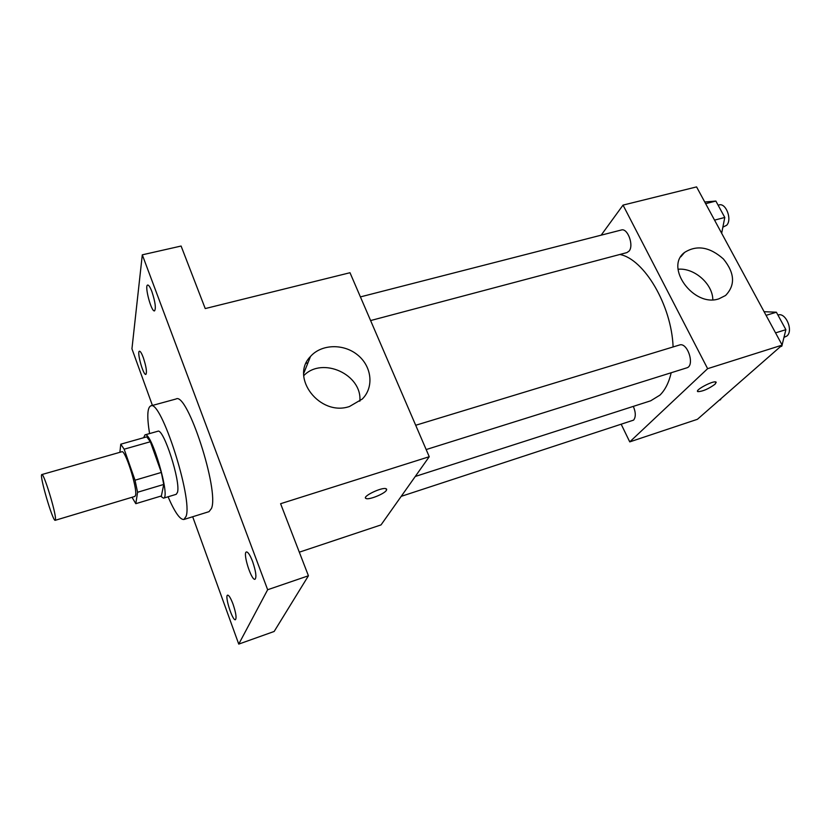<?xml version="1.0" encoding="UTF-8"?>
<svg xmlns="http://www.w3.org/2000/svg" width="831" height="831" viewBox="0 0 831 831"><rect width="100%" height="100%" fill="white"/><g stroke="black" fill="none" stroke-linecap="round" stroke-linejoin="round"><path stroke-width="1.25" d="M55.511 519.032L55.21 520.31C52.883 522.013 38.953 474.387 41.83 474.563C43.648 472.559 55.77 511.906 55.511 519.032M41.83 474.563L121.866 451.752C125.128 449.374 137.333 487.652 135.63 495.027L134.923 496.408L55.21 520.31M120.775 444.19L146.755 436.846L150.349 441.749L161.328 472.444L135.017 480.204L124.162 449.197L120.775 444.19L119.882 452.324M132.025 497.281L135.806 503.679L137.572 492.264L135.017 480.204M135.806 503.679L161.38 495.951L163.749 484.442L137.572 492.264M161.328 472.444L163.749 484.442M160.591 496.19L163.499 498.174C170.906 497.966 151.335 431.05 144.989 434.873L143.649 437.719M144.989 434.873L157.776 431.268C163.385 427.529 180.971 481.887 177.47 492.368L176.214 494.32L163.499 498.174M150.349 441.749L124.162 449.197M149.57 433.585C146.89 416.892 147.274 407.668 150.712 405.912C160.747 398.766 192.937 498.631 186.102 516.321L183.921 519.479C180.078 519.863 174.79 512.291 168.059 496.793M150.712 405.912L176.068 398.984C187.214 391.567 219.436 490.519 211.479 508.437L209.017 511.657L183.921 519.479M151.917 291.66C155.272 301.996 156.145 308.405 154.535 310.887C151.356 312.279 144.199 285.282 147.689 285.033C148.791 284.991 150.193 287.194 151.917 291.66M252.582 561.476C255.886 571.271 256.706 577.202 255.044 579.249C251.45 581.108 242.455 552.563 246.423 551.94C248.022 551.888 250.079 555.066 252.582 561.476M233.023 604.106C235.921 612.779 236.731 617.984 235.443 619.708C232.587 621.287 224.422 595.619 227.621 595.141C228.951 595.152 230.748 598.143 233.023 604.106M143.316 357.652C146.266 366.762 147.118 372.34 145.872 374.407C143.285 375.654 136.585 351.409 139.452 351.212C140.408 351.191 141.696 353.341 143.316 357.652M192.688 516.747L238.746 644.098L267.655 589.74L142.298 254.826L131.942 348.823L152.426 405.445M299.316 552.179L381.024 524.912L429.243 456.707L280.598 503.711L308.426 575.779L274.157 631.467L238.746 644.098M307.979 362.783L306.088 363.292M308.426 575.779L267.655 589.74M429.243 456.707L349.996 272.724L205.236 308.571L181.096 246.038L142.298 254.826M349.477 406.504C319.862 416.736 289.593 377.357 310.493 356.478C321.431 343.972 343.743 343.421 357.704 355.024C371.841 366.419 374.21 387.256 362.274 399.046L349.477 406.504M386.685 489.22L386.415 490.332C384.4 493.894 368.881 500.127 366.055 498.507C361.184 496.876 382.343 486.634 386.186 488.773L386.415 490.342C384.4 493.884 368.871 500.117 366.055 498.496L365.547 498.039M303.762 375.654C322.314 356.167 362.534 374.615 359.823 401.228M671.199 372.745C668.893 382.572 665.132 390.03 659.928 395.13L650.683 400.802L415.282 476.454M619.874 254.473C644.191 259.095 671.604 305.372 673.1 346.942M426.168 449.561L686.728 367.873C695.225 365.869 687.601 341.873 679.478 345.01L415.697 425.264M633.336 406.38C635.84 412.456 635.933 417.037 633.586 420.122L401.217 496.346M360.415 296.906L621.339 230C627.623 227.736 634.136 245.467 629.067 251.097L626.906 252.603L370.605 320.558M621.297 424.485L629.753 441.884L707.628 368.673L623.032 205.112L601.156 235.173M623.032 205.112L696.575 186.902L782.168 345.104L697.417 419.302L629.753 441.884M782.168 345.104L707.628 368.673M718.919 298.817C693.802 307.636 664.291 267.239 684.567 252.437C696.814 244.719 709.767 246.9 723.417 258.981C734.791 273.004 735.508 285.168 725.567 295.483L718.919 298.817M716.229 382.26L715.055 384.213C708.396 389.012 702.662 391.484 697.874 391.64C694.197 390.477 713.185 380.338 715.948 382.021L715.055 384.223C708.386 389.001 702.662 391.474 697.863 391.63L697.583 391.391M678.065 269.254C694.114 267.561 712.738 283.849 712.821 299.752M782.096 344.969L785.877 329.668L776.383 312.217L764.105 311.708M780.392 346.662L781.794 346.215L782.033 345.218M785.877 329.668L775.552 332.878M776.383 312.217L766.068 315.344M777.92 315.053L778.024 315.022C785.711 312.009 793.678 330.811 786.884 336.015L783.965 337.396M721.661 233.262L724.788 217.452L715.865 201.06L704.74 202.006M724.788 217.452L714.546 220.132M715.865 201.06L705.644 203.668M718.109 205.184L719.012 204.956C725.93 202.556 732.371 219.613 726.658 225.263L722.866 227.164M719.303 400.137L720.622 399.701L720.809 398.818M303.751 373.316L310.493 356.478M680.818 256.8L684.567 252.437"/></g></svg>
